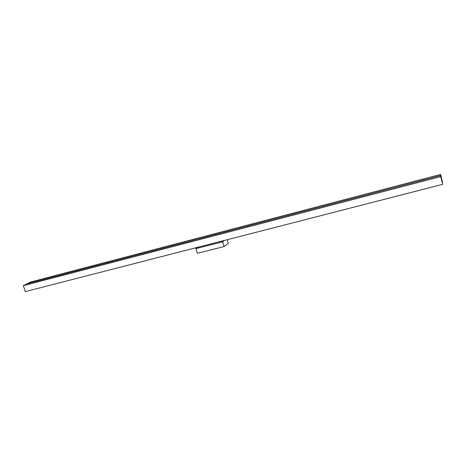 <?xml version="1.0" encoding="UTF-8"?>
<svg xmlns="http://www.w3.org/2000/svg" width="466" height="466" viewBox="0 0 466 466"><rect width="100%" height="100%" fill="white"/><g stroke="black" fill="none" stroke-linecap="round" stroke-linejoin="round"><path stroke-width="0.7" d="M441.617 178.589L440.62 174.412L440.673 176.626L442.7 184.332L441.25 178.414L441.209 177.039L441.617 178.589L441.319 178.664M440.65 175.542L26.836 283.899L23.3 285.675L25.397 291.588L442.7 184.332M440.673 176.626L23.3 285.675M442.613 182.177L442.281 182.258M440.62 174.412L30.54 282.035L27.051 283.841M440.65 175.472L27.063 283.782M441.966 179.684L442.356 181.379L441.966 179.684M442.042 181.682L441.646 179.958L442.042 181.682M204.061 245.664L201.242 246.392M201.155 246.415L204.603 245.524M211.96 243.636L209.601 244.242M209.385 244.295L212.624 243.468M220.43 241.458L217.552 242.198M217.447 242.227L220.966 241.324M198.772 247.627L197.456 248.034L198.772 247.627M222.171 241.621L220.826 242.035L222.171 241.621M197.84 247.265L195.906 248.634L222.626 241.784L224.367 240.444M227.222 239.71L228.305 243.223L224.105 246.555L197.392 253.323L195.906 248.634M224.105 246.555L222.626 241.784"/></g></svg>
